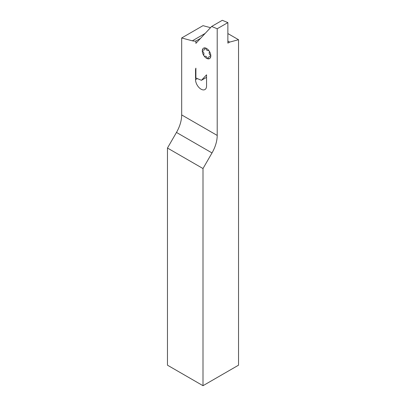 <?xml version="1.0" encoding="UTF-8"?>
<svg xmlns="http://www.w3.org/2000/svg" width="406" height="406" viewBox="0 0 406 406"><rect width="100%" height="100%" fill="white"/><g stroke="black" fill="none" stroke-linecap="round" stroke-linejoin="round"><path stroke-width="0.61" d="M201.452 80.302L195.895 77.993L195.895 68.147A7.536 4.349 -120 0 0 195.54 70.152L195.54 79.637A7.79 4.496 -120 0 0 201.046 89.173A7.79 4.496 -120 0 0 204.939 89.559A7.79 4.496 -120 0 0 206.552 85.996L206.552 74.836L201.452 80.302L206.552 77.358M210.516 27.674L203 25.659L181.68 37.966L192.342 40.823A20.097 11.607 -120 0 0 195.895 41.036L195.895 43.346L211.653 26.456L217.21 28.76L217.21 135.431A25.126 14.504 -60 0 1 212.008 152.94L203 168.546L167.47 148.033L167.47 365.187L203 385.7L238.53 365.187L238.53 39.717L229.649 42.097L227.873 41.072M211.653 26.456L222.31 20.3L227.873 22.609L227.873 43.122L229.649 42.097M203 385.7L203 168.546M167.47 148.033L176.478 132.427A25.126 14.504 120 0 0 181.68 114.918L181.68 37.966M227.873 33.561L238.53 39.717M200.559 38.342L195.895 41.036M192.342 40.823L205.137 33.434M217.21 28.76L227.873 22.609M212.008 152.94L176.478 132.427M217.21 135.431L181.68 114.918M197.341 78.597L195.54 79.637M195.895 69.949L195.54 70.152M208.182 58.87A6.029 3.481 60 0 1 203.954 55.779A6.029 3.481 60 0 1 202.325 50.293A6.029 3.481 60 0 1 204.923 47.888A6.029 3.481 60 0 1 209.151 50.973A6.029 3.481 60 0 1 210.78 56.464A6.029 3.481 60 0 1 208.182 58.87A1.005 0.579 -120 0 0 208.603 58.175A2.263 1.304 60 0 1 210.1 56.784A1.005 0.579 -120 0 0 210.78 56.464A1.005 0.579 -120 0 0 210.288 55.287A2.263 1.304 60 0 1 209.349 52.12A1.005 0.579 -120 0 0 209.151 50.973A1.005 0.579 -120 0 0 208.237 50.496A2.263 1.304 60 0 1 205.796 48.715A1.005 0.579 -120 0 0 204.923 47.888A1.005 0.579 -120 0 0 204.502 48.583A2.263 1.304 60 0 1 203.005 49.968A1.005 0.579 -120 0 0 202.325 50.293A1.005 0.579 -120 0 0 202.822 51.466A2.263 1.304 60 0 1 203.761 54.632A1.005 0.579 -120 0 0 203.954 55.779A1.005 0.579 -120 0 0 204.868 56.261A2.263 1.304 60 0 1 207.309 58.043A1.005 0.579 -120 0 0 208.182 58.87"/></g></svg>
